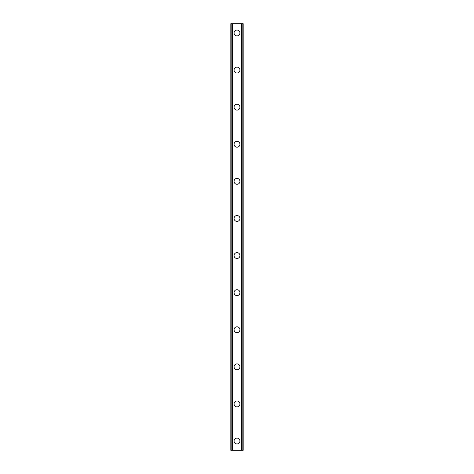 <?xml version="1.0" encoding="UTF-8"?>
<svg xmlns="http://www.w3.org/2000/svg" width="474" height="474" viewBox="0 0 474 474"><rect width="100%" height="100%" fill="white"/><g stroke="black" fill="none" stroke-linecap="round" stroke-linejoin="round"><path stroke-width="0.71" d="M234.061 441.027A2.939 2.939 0 0 1 237 438.089A2.939 2.939 0 0 1 239.939 441.027A2.939 2.939 0 0 1 237 443.96A2.939 2.939 0 0 1 234.061 441.027M234.061 403.931A2.939 2.939 0 0 1 237 400.992A2.939 2.939 0 0 1 239.939 403.931A2.939 2.939 0 0 1 237 406.87A2.939 2.939 0 0 1 234.061 403.931M234.061 366.835A2.939 2.939 0 0 1 237 363.896A2.939 2.939 0 0 1 239.939 366.835A2.939 2.939 0 0 1 237 369.773A2.939 2.939 0 0 1 234.061 366.835M234.061 329.738A2.939 2.939 0 0 1 237 326.805A2.939 2.939 0 0 1 239.939 329.738A2.939 2.939 0 0 1 237 332.677A2.939 2.939 0 0 1 234.061 329.738M234.061 292.642A2.939 2.939 0 0 1 237 289.709A2.939 2.939 0 0 1 239.939 292.642A2.939 2.939 0 0 1 237 295.58A2.939 2.939 0 0 1 234.061 292.642M234.061 255.545A2.939 2.939 0 0 1 237 252.612A2.939 2.939 0 0 1 239.939 255.545A2.939 2.939 0 0 1 237 258.484A2.939 2.939 0 0 1 234.061 255.545M234.061 218.455A2.939 2.939 0 0 1 237 215.516A2.939 2.939 0 0 1 239.939 218.455A2.939 2.939 0 0 1 237 221.388A2.939 2.939 0 0 1 234.061 218.455M234.061 181.358A2.939 2.939 0 0 1 237 178.42A2.939 2.939 0 0 1 239.939 181.358A2.939 2.939 0 0 1 237 184.291A2.939 2.939 0 0 1 234.061 181.358M234.061 144.262A2.939 2.939 0 0 1 237 141.323A2.939 2.939 0 0 1 239.939 144.262A2.939 2.939 0 0 1 237 147.195A2.939 2.939 0 0 1 234.061 144.262M234.061 107.165A2.939 2.939 0 0 1 237 104.227A2.939 2.939 0 0 1 239.939 107.165A2.939 2.939 0 0 1 237 110.104A2.939 2.939 0 0 1 234.061 107.165M234.061 70.069A2.939 2.939 0 0 1 237 67.13A2.939 2.939 0 0 1 239.939 70.069A2.939 2.939 0 0 1 237 73.008A2.939 2.939 0 0 1 234.061 70.069M234.061 32.973A2.939 2.939 0 0 1 237 30.04A2.939 2.939 0 0 1 239.939 32.973A2.939 2.939 0 0 1 237 35.911A2.939 2.939 0 0 1 234.061 32.973M243.091 23.7L230.82 23.7L230.82 450.3L243.18 450.3L243.18 23.7L243.091 450.3M232.147 23.7L232.147 450.3M232.284 23.7L232.284 450.3M232.527 23.7L232.527 450.3M241.473 23.7L241.473 450.3M241.716 23.7L241.716 450.3M241.853 23.7L241.853 450.3M230.909 23.7L230.909 450.3M231.016 23.7L231.016 450.3M231.176 23.7L231.176 450.3M242.824 23.7L242.824 450.3M242.984 23.7L242.984 450.3"/></g></svg>
